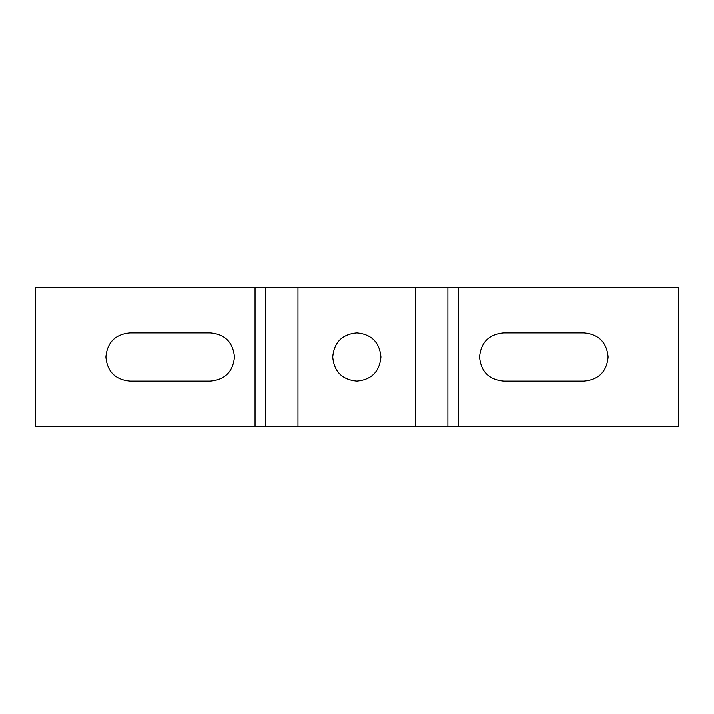 <?xml version="1.0" encoding="UTF-8"?>
<svg xmlns="http://www.w3.org/2000/svg" width="714" height="714" viewBox="0 0 714 714"><rect width="100%" height="100%" fill="white"/><g stroke="black" fill="none" stroke-linecap="round" stroke-linejoin="round"><path stroke-width="1.07" d="M583.99 381.097L503.656 381.097C488.974 379.723 480.941 371.691 479.558 357C480.941 342.309 488.974 334.277 503.656 332.902L583.99 332.902C598.671 334.277 606.713 342.309 608.087 357C606.713 371.691 598.671 379.723 583.99 381.097M356.839 332.902C371.53 334.277 379.562 342.309 380.937 357C379.562 371.691 371.53 379.723 356.839 381.097C342.149 379.723 334.116 371.691 332.733 357C334.116 342.309 342.149 334.277 356.839 332.902M130.01 332.902L210.344 332.902C225.026 334.277 233.059 342.309 234.442 357C233.059 371.691 225.026 379.723 210.344 381.097L130.01 381.097C115.329 379.723 107.287 371.691 105.913 357C107.287 342.309 115.329 334.277 130.01 332.902M265.786 426.615L265.786 287.385L35.7 287.385L35.7 426.615L678.3 426.615L678.3 287.385L458.62 287.385L458.62 426.615M265.786 287.385L447.892 287.385L447.892 426.615M447.892 287.385L458.62 287.385M255.05 287.385L255.05 426.615M297.97 287.385L297.97 426.615M415.7 287.385L415.7 426.615"/></g></svg>
